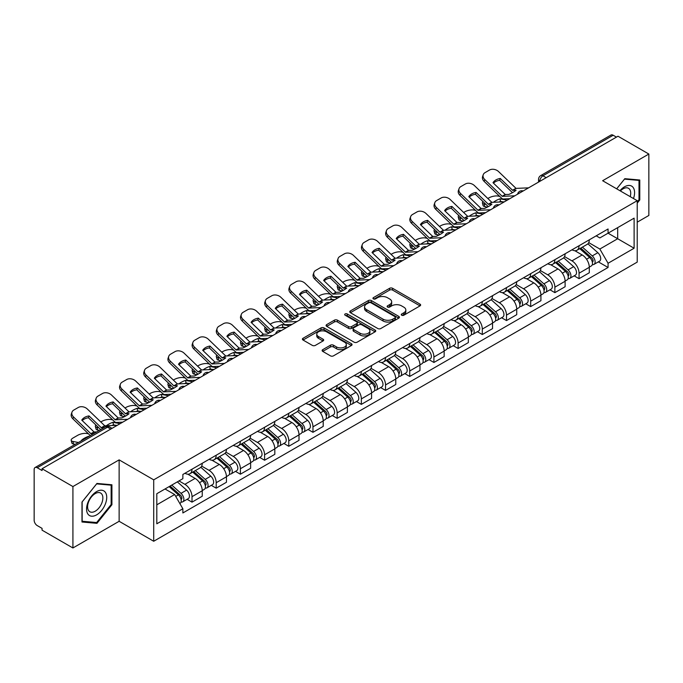 <?xml version="1.0" encoding="UTF-8"?>
<svg xmlns="http://www.w3.org/2000/svg" width="683" height="683" viewBox="0 0 683 683"><rect width="100%" height="100%" fill="white"/><g stroke="black" fill="none" stroke-linecap="round" stroke-linejoin="round"><path stroke-width="1.02" d="M401.715 315.222A1.503 0.871 0 0 0 403.841 315.222L420.011 305.89A2.151 1.246 0 0 0 420.643 305.011A2.151 1.246 0 0 0 420.011 304.131L392.614 288.311A2.151 1.246 0 0 0 389.575 288.311L373.396 297.651A1.503 0.871 0 0 0 372.961 298.266A1.503 0.871 0 0 0 373.396 298.881A1.503 0.871 0 0 0 375.53 298.881L377.622 297.668A6.89 3.978 0 0 1 387.363 297.668L389.651 298.983A6.89 3.978 0 0 1 391.666 301.801A6.89 3.978 0 0 1 389.651 304.609L387.551 305.822A1.503 0.871 0 0 0 387.116 306.436A1.503 0.871 0 0 0 387.551 307.051A1.503 0.871 0 0 0 389.686 307.051L391.777 305.839A6.89 3.978 0 0 1 401.519 305.839L403.807 307.162A6.89 3.978 0 0 1 405.822 309.971A6.89 3.978 0 0 1 403.807 312.788L401.715 313.992A1.503 0.871 0 0 0 401.271 314.607A1.503 0.871 0 0 0 401.715 315.222L401.715 313.992M322.752 349.653A2.151 1.246 0 0 0 322.12 350.524A2.151 1.246 0 0 0 322.752 351.404L330.435 355.843A2.151 1.246 0 0 0 333.483 355.843L351.446 345.478A2.151 1.246 0 0 0 352.069 344.599A2.151 1.246 0 0 0 351.446 343.72L324.041 327.9A2.151 1.246 0 0 0 321.001 327.9L303.039 338.273A2.151 1.246 0 0 0 302.407 339.152A2.151 1.246 0 0 0 303.039 340.023L312.327 345.385A2.151 1.246 0 0 0 315.367 345.385L323.059 340.954A2.151 1.246 0 0 0 323.682 340.074A2.151 1.246 0 0 0 323.059 339.195L318.449 336.531A5.754 3.321 0 0 1 316.767 334.183A5.754 3.321 0 0 1 320.318 331.11A5.754 3.321 0 0 1 326.594 331.836L344.633 342.243A5.754 3.321 0 0 1 346.315 344.599A5.754 3.321 0 0 1 342.764 347.664A5.754 3.321 0 0 1 336.488 346.947L333.483 345.214A2.151 1.246 0 0 0 330.435 345.214L322.752 349.653L322.752 351.404L330.435 346.998L330.435 345.214M153.709 479.842L119.132 459.872L72.919 486.552L42.056 468.743L617.987 136.224L648.85 154.042L602.637 180.722L637.222 200.691L153.709 479.842L153.709 541.26L637.222 262.11L637.222 200.691M377.776 328.514A2.151 1.246 0 0 0 380.824 328.514L398.778 318.141A2.151 1.246 0 0 0 399.41 317.262A2.151 1.246 0 0 0 398.778 316.391L371.381 300.571A2.151 1.246 0 0 0 368.342 300.571L350.379 310.936A2.151 1.246 0 0 0 349.747 311.815A2.151 1.246 0 0 0 350.379 312.694L377.776 328.514M345.726 315.546A1.503 0.871 0 0 1 347.254 315.759L375.087 331.827L357.149 342.183A2.151 1.246 0 0 1 354.11 342.183L326.705 326.363L326.705 324.604A2.151 1.246 0 0 0 326.081 325.484A2.151 1.246 0 0 0 326.705 326.363M326.705 324.604L334.397 320.165A2.151 1.246 0 0 1 337.436 320.165L348.552 326.585A2.151 1.246 0 0 0 351.591 326.585L356.697 323.64A2.151 1.246 0 0 0 357.329 322.76A2.151 1.246 0 0 0 356.697 321.881L345.128 315.204A1.503 0.871 0 0 1 344.684 314.59A1.503 0.871 0 0 1 345.615 313.779A1.503 0.871 0 0 1 347.254 313.967L375.112 330.051A2.151 1.246 0 0 1 375.744 330.931A2.151 1.246 0 0 1 375.112 331.81L375.112 330.051M72.919 486.552L72.919 547.971L42.056 530.162L42.056 528.369L37.249 525.594A4.388 2.536 -120 0 1 34.15 520.215L34.15 469.545A4.388 2.536 -120 0 1 35.055 467.539L105.302 426.977A4.388 2.536 60 0 1 107.496 427.199L37.249 467.753A4.388 2.536 -120 0 0 35.055 467.539M637.222 222.18L648.85 215.461L648.85 154.042M72.919 547.971L119.132 521.291L153.709 541.26M42.056 468.743L42.056 470.527L37.249 467.753M546.195 177.682L542.934 175.804A4.388 2.536 60 0 0 540.74 175.582L610.995 135.029A4.388 2.536 60 0 1 613.18 135.243L542.934 175.804A4.388 2.536 120 0 0 539.835 181.174L539.835 181.354M616.442 137.121L613.18 135.243M579.064 245.726A10.091 5.823 60 0 1 576.981 250.251L587.218 244.343A10.091 5.823 -120 0 0 589.301 239.81M564.542 256.586L571.936 260.855A10.091 5.823 60 0 1 579.064 273.209L589.301 267.301A10.091 5.823 -120 0 0 582.172 254.947L574.847 250.712M589.301 267.301L589.301 272.765L579.064 278.673L574.164 275.838M576.981 250.251A10.091 5.823 60 0 1 572.013 249.799M579.064 273.209L579.064 278.673M554.878 259.685A10.091 5.823 60 0 1 552.786 264.219L563.023 258.311A10.091 5.823 -120 0 0 565.114 253.777M549.969 289.805L554.878 292.64L565.114 286.723L565.114 281.268A10.091 5.823 -120 0 0 557.977 268.914L550.652 264.68M552.786 264.219A10.091 5.823 60 0 1 547.826 263.766M540.355 270.553L547.74 274.822A10.091 5.823 60 0 1 554.878 287.176L554.878 292.64M530.682 273.652A10.091 5.823 60 0 1 528.599 278.186L538.836 272.278A10.091 5.823 -120 0 0 540.919 267.745M525.782 303.773L530.682 306.599L540.919 300.691L540.919 295.235A10.091 5.823 -120 0 0 533.79 282.882L526.465 278.647M528.599 278.186A10.091 5.823 60 0 1 523.63 277.725M516.16 284.521L523.554 288.789A10.091 5.823 60 0 1 530.682 301.143L530.682 306.599M506.496 287.62A10.091 5.823 60 0 1 504.404 292.153L514.64 286.245A10.091 5.823 -120 0 0 516.732 281.712M501.587 317.74L506.496 320.566L516.732 314.658L516.732 309.203A10.091 5.823 -120 0 0 509.595 296.84L502.27 292.614M504.404 292.153A10.091 5.823 60 0 1 499.444 291.692M491.973 298.488L499.358 302.757A10.091 5.823 60 0 1 506.496 315.111L506.496 320.566M482.3 301.587A10.091 5.823 60 0 1 480.217 306.121L490.445 300.213A10.091 5.823 -120 0 0 492.537 295.679M477.4 331.699L482.3 334.533L492.537 328.625L492.537 323.17A10.091 5.823 -120 0 0 485.408 310.808L478.083 306.582M480.217 306.121A10.091 5.823 60 0 1 475.248 305.66M467.778 312.455L475.172 316.716A10.091 5.823 60 0 1 482.3 329.078L482.3 334.533M458.114 315.555A10.091 5.823 60 0 1 456.022 320.088L466.258 314.171A10.091 5.823 -120 0 0 468.35 309.647M453.205 345.666L458.114 348.501L468.35 342.593L468.35 337.129A10.091 5.823 -120 0 0 461.213 324.775L453.888 320.549M456.022 320.088A10.091 5.823 60 0 1 451.062 319.627M443.591 326.414L450.976 330.683A10.091 5.823 60 0 1 458.114 343.045L458.114 348.501M433.918 329.522A10.091 5.823 60 0 1 431.835 334.047L442.063 328.139A10.091 5.823 -120 0 0 444.155 323.614M429.018 359.634L433.918 362.468L444.155 356.56L444.155 351.096A10.091 5.823 -120 0 0 437.026 338.742L429.701 334.516M431.835 334.047A10.091 5.823 60 0 1 426.866 333.594M419.396 340.382L426.79 344.65A10.091 5.823 60 0 1 433.918 357.004L433.918 362.468M409.732 343.489A10.091 5.823 60 0 1 407.64 348.014L417.876 342.106A10.091 5.823 -120 0 0 419.968 337.581M404.823 373.601L409.732 376.435L419.968 370.528L419.968 365.064A10.091 5.823 -120 0 0 412.831 352.71L405.506 348.484M407.64 348.014A10.091 5.823 60 0 1 402.68 347.562M395.209 354.349L402.594 358.618A10.091 5.823 60 0 1 409.732 370.971L409.732 376.435M385.536 357.457A10.091 5.823 60 0 1 383.453 361.981L393.681 356.074A10.091 5.823 -120 0 0 395.773 351.549M380.636 387.568L385.536 390.403L395.773 384.495L395.773 379.031A10.091 5.823 -120 0 0 388.644 366.677L381.319 362.451M383.453 361.981A10.091 5.823 60 0 1 378.484 361.529M371.014 368.316L378.408 372.585A10.091 5.823 60 0 1 385.536 384.939L385.536 390.403M361.35 371.424A10.091 5.823 60 0 1 359.258 375.949L369.494 370.041A10.091 5.823 -120 0 0 371.586 365.516M356.441 401.536L361.35 404.37L371.586 398.462L371.586 392.998A10.091 5.823 -120 0 0 364.449 380.644L357.124 376.41M359.258 375.949A10.091 5.823 60 0 1 354.298 375.496M346.827 382.284L354.212 386.552A10.091 5.823 60 0 1 361.35 398.906L361.35 404.37M337.154 385.391A10.091 5.823 60 0 1 335.071 389.916L345.299 384.008A10.091 5.823 -120 0 0 347.391 379.483M332.254 415.503L337.154 418.337L347.391 412.43L347.391 406.966A10.091 5.823 -120 0 0 340.262 394.612L332.937 390.377M335.071 389.916A10.091 5.823 60 0 1 330.102 389.464M322.632 396.251L330.026 400.52A10.091 5.823 60 0 1 337.154 412.874L337.154 418.337M312.968 399.359A10.091 5.823 60 0 1 310.876 403.884L321.112 397.976A10.091 5.823 -120 0 0 323.204 393.442M308.059 429.47L312.968 432.305L323.204 426.397L323.204 420.933A10.091 5.823 -120 0 0 316.067 408.579L308.742 404.345M310.876 403.884A10.091 5.823 60 0 1 305.916 403.431M298.445 410.218L305.83 414.487A10.091 5.823 60 0 1 312.968 426.841L312.968 432.305M288.772 413.317A10.091 5.823 60 0 1 286.689 417.851L296.917 411.943A10.091 5.823 -120 0 0 299.009 407.409M283.872 443.438L288.772 446.272L299.009 440.356L299.009 434.9A10.091 5.823 -120 0 0 291.88 422.546L284.555 418.312M286.689 417.851A10.091 5.823 60 0 1 281.72 417.398M274.25 424.186L281.644 428.454A10.091 5.823 60 0 1 288.772 440.808L288.772 446.272M264.586 427.285A10.091 5.823 60 0 1 262.494 431.818L272.73 425.91A10.091 5.823 -120 0 0 274.822 421.377M259.677 457.405L264.586 460.231L274.822 454.323L274.822 448.868A10.091 5.823 -120 0 0 267.685 436.514L260.36 432.279M262.494 431.818A10.091 5.823 60 0 1 257.534 431.357M250.063 438.153L257.448 442.422A10.091 5.823 60 0 1 264.586 454.776L264.586 460.231M240.39 441.252A10.091 5.823 60 0 1 238.307 445.786L248.535 439.878A10.091 5.823 -120 0 0 250.627 435.344M235.49 471.372L240.39 474.198L250.627 468.29L250.627 462.835A10.091 5.823 -120 0 0 243.498 450.473L236.173 446.247M238.307 445.786A10.091 5.823 60 0 1 233.338 445.325M225.868 452.12L233.262 456.389A10.091 5.823 60 0 1 240.39 468.743L240.39 474.198M216.204 455.22A10.091 5.823 60 0 1 214.112 459.753L224.348 453.836A10.091 5.823 -120 0 0 226.44 449.312M211.295 485.331L216.204 488.166L226.44 482.258L226.44 476.794A10.091 5.823 -120 0 0 219.303 464.44L211.978 460.214M214.112 459.753A10.091 5.823 60 0 1 209.152 459.292M201.681 466.088L209.066 470.348A10.091 5.823 60 0 1 216.204 482.71L216.204 488.166M192.008 469.187A10.091 5.823 60 0 1 189.925 473.72L200.153 467.804A10.091 5.823 -120 0 0 202.245 463.279M187.108 499.299L192.008 502.133L202.245 496.225L202.245 490.761A10.091 5.823 -120 0 0 195.116 478.407L187.791 474.181M189.925 473.72A10.091 5.823 60 0 1 184.956 473.259M178.989 480.917L184.88 484.315A10.091 5.823 60 0 1 192.008 496.678L192.008 502.133M596.199 235.831L599.845 237.932L634.114 218.15L617.68 227.635L617.68 238.743L599.845 249.039L588.737 242.619M156.808 504.822L174.643 494.526L182.865 508.758L156.808 523.801L156.808 493.715L182.865 478.681L182.865 474.472L608.066 228.984L608.066 233.185L634.114 248.228L608.066 263.271L599.845 249.039M634.114 218.15L634.114 248.228M182.865 508.758L182.865 512.967L608.066 267.48L608.066 263.271M637.222 203.15L639.775 199.965L639.775 180.013L624.817 178.681L616.664 188.824M119.132 459.872L119.132 521.291M81.986 522L96.952 523.34L111.918 504.728L111.918 484.776L96.952 483.436L81.986 502.048L81.986 522M174.643 494.526L165.03 488.977M598.351 261.871L608.066 267.48M639.006 199.521L639.775 199.965M95.372 522.427L96.952 523.34M111.141 504.276L111.918 504.728M402.313 315.435L403.807 314.573A6.89 3.978 0 0 0 405.822 311.764L405.822 309.971M391.666 301.801L391.666 303.594A6.89 3.978 0 0 1 389.651 306.402L388.157 307.265M420.011 304.131L420.011 305.89L392.614 290.104A2.151 1.246 0 0 0 389.575 290.104L374.002 299.094M398.752 318.158L371.381 302.364A2.151 1.246 0 0 0 368.342 302.364L350.405 312.712M394.979 317.885A1.503 0.871 0 0 0 395.414 317.262A1.503 0.871 0 0 0 394.979 316.647L370.929 302.765A1.503 0.871 0 0 0 368.794 302.765L366.592 304.037A6.89 3.978 0 0 0 364.568 306.855A6.89 3.978 0 0 0 366.592 309.664L383.026 319.157A6.89 3.978 0 0 0 392.768 319.157L394.979 317.885L394.979 319.67A1.503 0.871 0 0 0 395.414 319.055L395.414 317.262M364.568 306.855L364.568 308.639A6.89 3.978 0 0 0 366.592 311.457L366.592 309.664M394.979 319.67L392.768 320.95A6.89 3.978 0 0 1 383.026 320.95L366.592 311.457M326.739 326.38L334.397 321.958L334.397 320.165M357.329 322.76L357.329 324.553A2.151 1.246 0 0 1 356.697 325.424L351.591 328.369A2.151 1.246 0 0 1 348.552 328.369L337.436 321.958A2.151 1.246 0 0 0 334.397 321.958M360.078 333.236A5.754 3.321 0 0 0 366.353 333.961A5.754 3.321 0 0 0 369.913 330.888A5.754 3.321 0 0 0 368.222 328.54L361.87 324.869A2.151 1.246 0 0 0 358.823 324.869L353.726 327.814A2.151 1.246 0 0 0 353.094 328.694A2.151 1.246 0 0 0 353.726 329.573L360.078 333.236L360.078 335.029A5.754 3.321 0 0 0 366.353 335.746A5.754 3.321 0 0 0 369.913 332.681L369.913 330.888M353.094 328.694L353.094 330.478A2.151 1.246 0 0 0 353.726 331.357L353.726 329.573M360.078 335.029L353.726 331.357M346.315 344.599L346.315 346.383A5.754 3.321 0 0 1 342.764 349.457A5.754 3.321 0 0 1 336.488 348.74L333.483 346.998A2.151 1.246 0 0 0 330.435 346.998M316.767 334.183L316.767 335.976A5.754 3.321 0 0 0 318.449 338.324L318.449 336.531M323.025 340.962L318.449 338.324M351.412 345.496L324.041 329.693A2.151 1.246 0 0 0 321.001 329.693L303.064 340.04M503.081 201.878L500.588 201.4L499.947 198.821L507.179 200.204M487.841 198.505L488.891 197.899A6.582 2.399 -13.9 0 1 497.958 196.055L499.708 196.397M482.992 201.553A6.582 2.399 -13.9 0 0 482.42 202.928A6.582 2.399 -13.9 0 0 484.162 204.029L484.793 206.599A6.582 2.399 166.1 0 1 483.06 205.498L482.42 202.928M485.912 204.362L484.162 204.029M499.947 198.821A13.6 4.952 -13.9 0 0 493.408 202.322M487.389 207.094L484.793 206.599M500.588 201.4A13.6 4.952 -13.9 0 0 498.889 202.066M579.765 248.638L589.625 257.44A5.481 3.167 60 0 1 591.35 265.918L589.301 267.096M580.029 248.877L584.665 251.549M580.763 248.066L591.734 257.858A2.63 1.52 60 0 1 592.554 261.922A2.63 1.52 60 0 1 592.315 262.016M582.403 247.118L592.263 255.912A5.481 3.167 60 0 1 593.979 264.389A5.481 3.167 60 0 1 592.323 264.569M587.901 243.822L597.847 252.693A5.481 3.167 60 0 1 599.563 261.171L593.979 264.389M500.28 178.476A13.6 9.938 -160.8 0 0 492.989 182.685L505.232 194.484L508.809 194.442A13.6 3.176 -20.2 0 0 513.078 192.316A13.6 3.176 -20.2 0 0 516.092 190.241L512.617 190.352L500.28 178.476L499.64 180.312L511.883 192.111A3.287 1.895 -120 0 0 512.532 192.623M514.777 195.816L502.227 196.345L484.793 179.569L484.162 181.405A6.582 4.807 -160.8 0 1 482.599 176.564L483.231 174.72A6.582 4.807 19.2 0 0 484.793 179.569M509.8 198.693L503.337 198.992A3.287 1.895 60 0 1 502.227 198.676A3.287 1.895 60 0 1 501.493 198.113L484.162 181.405M528.582 187.851L516.032 188.38L498.599 171.604A6.582 4.807 19.2 0 0 489.532 170.033L485.041 172.637A6.582 4.807 19.2 0 0 483.231 174.72M493.476 183.155A13.6 9.938 -160.8 0 1 499.64 180.312M478.894 215.845L476.401 215.367L475.761 212.789L482.992 214.172M463.646 212.473L464.705 211.867A6.582 2.399 -13.9 0 1 473.771 210.023L475.522 210.355M458.797 215.512A6.582 2.399 -13.9 0 0 458.233 216.895A6.582 2.399 -13.9 0 0 459.966 217.997L460.607 220.566A6.582 2.399 166.1 0 1 458.874 219.465L458.233 216.895M461.717 218.329L459.966 217.997M475.761 212.789A13.6 4.952 -13.9 0 0 469.221 216.289M463.194 221.061L460.607 220.566M476.401 215.367A13.6 4.952 -13.9 0 0 474.702 216.033M555.578 262.605L565.43 271.407A5.481 3.167 60 0 1 567.155 279.885L565.106 281.063M555.834 262.844L560.478 265.516M556.568 262.033L567.539 271.817A2.63 1.52 60 0 1 568.367 275.889A2.63 1.52 60 0 1 568.128 275.983M558.216 261.085L568.068 269.879A5.481 3.167 60 0 1 569.793 278.357A5.481 3.167 60 0 1 568.136 278.536M563.706 257.79L573.652 266.66A5.481 3.167 60 0 1 575.376 275.138L569.793 278.357M454.699 229.812L452.206 229.334L451.565 226.756L458.797 228.139M439.459 226.44L440.509 225.834A6.582 2.399 -13.9 0 1 449.576 223.99L451.326 224.323M434.61 229.479A6.582 2.399 -13.9 0 0 434.038 230.854A6.582 2.399 -13.9 0 0 435.78 231.955L436.411 234.534A6.582 2.399 166.1 0 1 434.678 233.432L434.038 230.854M437.53 232.297L435.78 231.955M451.565 226.756A13.6 4.952 -13.9 0 0 445.026 230.256M439.007 235.029L436.411 234.534M452.206 229.334A13.6 4.952 -13.9 0 0 450.507 230M531.383 276.572L541.243 285.366A5.481 3.167 60 0 1 542.968 293.852L540.919 295.03M531.647 276.803L536.283 279.484M532.381 276L543.352 285.784A2.63 1.52 60 0 1 544.172 289.857A2.63 1.52 60 0 1 543.933 289.951M534.021 275.053L543.881 283.846A5.481 3.167 60 0 1 545.597 292.324A5.481 3.167 60 0 1 543.941 292.503M539.519 271.749L549.465 280.628A5.481 3.167 60 0 1 551.181 289.105L545.597 292.324M430.512 243.771L428.019 243.302L427.379 240.723L434.61 242.106M415.264 240.407L416.323 239.801A6.582 2.399 -13.9 0 1 425.389 237.957L427.14 238.29M410.415 243.447A6.582 2.399 -13.9 0 0 409.851 244.821A6.582 2.399 -13.9 0 0 411.584 245.923L412.225 248.501A6.582 2.399 166.1 0 1 410.492 247.4L409.851 244.821M413.335 246.264L411.584 245.923M427.379 240.723A13.6 4.952 -13.9 0 0 420.839 244.224M414.812 248.996L412.225 248.501M428.019 243.302A13.6 4.952 -13.9 0 0 426.32 243.968M507.196 290.54L517.048 299.333A5.481 3.167 60 0 1 518.773 307.811L516.724 308.998M507.452 290.77L512.096 293.451M508.186 289.968L519.157 299.752A2.63 1.52 60 0 1 519.985 303.824A2.63 1.52 60 0 1 519.746 303.918M509.834 289.02L519.686 297.814A5.481 3.167 60 0 1 521.411 306.291A5.481 3.167 60 0 1 519.754 306.471M515.324 285.716L525.27 294.595A5.481 3.167 60 0 1 526.994 303.073L521.411 306.291M633.491 198.54A14.258 8.23 120 0 0 633.235 187.594A14.258 8.23 120 0 0 619.933 190.711M630.221 196.653A10.791 6.232 120 0 0 629.7 189.413A10.791 6.232 120 0 0 628.488 188.286A10.791 6.232 120 0 0 620.377 190.967M616.689 188.841L624.501 179.117L639.006 180.414L639.006 199.743L637.222 201.963M638.042 179.86L639.006 180.414M105.37 492.349A14.258 8.23 120 0 0 91.607 496.037A14.258 8.23 120 0 0 87.911 514.068A14.258 8.23 120 0 0 101.682 510.38A14.258 8.23 120 0 0 105.37 492.349M101.835 494.168A10.791 6.232 120 0 0 100.623 493.049A10.791 6.232 120 0 0 90.583 498.086A10.791 6.232 120 0 0 88.619 510.611A10.791 6.232 120 0 0 89.832 511.738A10.791 6.232 120 0 0 99.872 506.701A10.791 6.232 120 0 0 101.835 494.168M96.645 522.538L82.148 521.249L82.148 501.911L96.645 483.88L111.141 485.169L111.141 504.506L96.645 522.538M110.185 484.614L111.141 485.169M476.085 192.444A13.6 9.938 -160.8 0 0 468.803 196.653L481.045 208.452L484.614 208.409A13.6 3.176 -20.2 0 0 488.891 206.275A13.6 3.176 -20.2 0 0 491.905 204.2L488.43 204.319L476.085 192.444L475.445 194.279L487.688 206.078A3.287 1.895 -120 0 0 488.336 206.59M490.59 209.783L478.04 210.313L460.607 193.537L459.966 195.372A6.582 4.807 -160.8 0 1 458.404 190.531L459.044 188.687A6.582 4.807 19.2 0 0 460.607 193.537M485.604 212.661L479.142 212.959A3.287 1.895 60 0 1 478.04 212.644A3.287 1.895 60 0 1 477.306 212.08L459.966 195.372M504.387 201.818L491.837 202.347L474.403 185.571A6.582 4.807 19.2 0 0 465.345 184L460.846 186.596A6.582 4.807 19.2 0 0 459.044 188.687M469.281 197.114A13.6 9.938 -160.8 0 1 475.445 194.279M451.898 206.411A13.6 9.938 -160.8 0 0 444.607 210.62L456.953 222.487L460.427 222.376A13.6 3.176 -20.2 0 0 464.696 220.242A13.6 3.176 -20.2 0 0 467.71 218.167L464.141 218.21L451.898 206.411L451.258 208.247L463.501 220.046A3.287 1.895 -120 0 0 464.15 220.558M466.395 223.751L453.845 224.28L436.411 207.504L435.78 209.339A6.582 4.807 -160.8 0 1 434.217 204.499L434.849 202.655A6.582 4.807 19.2 0 0 436.411 207.504M461.418 226.628L454.955 226.927A3.287 1.895 60 0 1 453.845 226.611A3.287 1.895 60 0 1 453.111 226.047L435.78 209.339M480.2 215.785L467.65 216.315L450.217 199.538A6.582 4.807 19.2 0 0 441.15 197.968L436.659 200.563A6.582 4.807 19.2 0 0 434.849 202.655M445.094 211.081A13.6 9.938 -160.8 0 1 451.258 208.247M427.703 220.378A13.6 9.938 -160.8 0 0 420.421 224.587L432.757 236.455L436.232 236.344A13.6 3.176 -20.2 0 0 440.509 234.209A13.6 3.176 -20.2 0 0 443.523 232.135L439.946 232.177L427.703 220.378L427.063 222.214L439.306 234.013A3.287 1.895 -120 0 0 439.954 234.525M442.208 237.718L429.658 238.247L412.225 221.471L411.584 223.307A6.582 4.807 -160.8 0 1 410.022 218.458L410.662 216.622A6.582 4.807 19.2 0 0 412.225 221.471M437.222 240.595L430.76 240.894A3.287 1.895 60 0 1 429.658 240.578A3.287 1.895 60 0 1 428.924 240.006L411.584 223.307M456.005 229.753L443.455 230.282L426.021 213.497A6.582 4.807 19.2 0 0 416.963 211.935L412.464 214.53A6.582 4.807 19.2 0 0 410.662 216.622M420.899 225.049A13.6 9.938 -160.8 0 1 427.063 222.214M406.317 257.739L403.824 257.269L403.183 254.691L410.415 256.074M391.077 254.375L392.127 253.769A6.582 2.399 -13.9 0 1 401.194 251.925L402.944 252.258M386.228 257.414A6.582 2.399 -13.9 0 0 385.656 258.789A6.582 2.399 -13.9 0 0 387.398 259.89L388.029 262.468A6.582 2.399 166.1 0 1 386.296 261.367L385.656 258.789M389.148 260.232L387.398 259.89M403.183 254.691A13.6 4.952 -13.9 0 0 396.644 258.191M390.625 262.964L388.029 262.468M403.824 257.269A13.6 4.952 -13.9 0 0 402.125 257.935M483.001 304.507L492.861 313.301A5.481 3.167 60 0 1 494.586 321.778L492.537 322.965M483.265 304.738L487.901 307.418M483.999 303.935L494.97 313.719A2.63 1.52 60 0 1 495.79 317.791A2.63 1.52 60 0 1 495.551 317.885M485.639 302.987L495.499 311.781A5.481 3.167 60 0 1 497.215 320.259A5.481 3.167 60 0 1 495.559 320.438M491.137 299.683L501.083 308.562A5.481 3.167 60 0 1 502.799 317.04L497.215 320.259M382.13 271.706L379.637 271.228L378.997 268.658L386.228 270.041M366.882 268.342L367.941 267.736A6.582 2.399 -13.9 0 1 377.007 265.892L378.758 266.225M362.033 271.382A6.582 2.399 -13.9 0 0 361.469 272.756A6.582 2.399 -13.9 0 0 363.202 273.857L363.843 276.436A6.582 2.399 166.1 0 1 362.11 275.334L361.469 272.756M364.953 274.19L363.202 273.857M378.997 268.658A13.6 4.952 -13.9 0 0 372.457 272.158M366.43 276.931L363.843 276.436M379.637 271.228A13.6 4.952 -13.9 0 0 377.938 271.902M458.814 318.474L468.666 327.268A5.481 3.167 60 0 1 470.391 335.746L468.342 336.932M459.07 318.705L463.714 321.386M459.804 317.902L470.775 327.686A2.63 1.52 60 0 1 471.603 331.759A2.63 1.52 60 0 1 471.364 331.853M461.452 316.955L471.304 325.748A5.481 3.167 60 0 1 473.029 334.226A5.481 3.167 60 0 1 471.372 334.405M466.941 313.651L476.888 322.521A5.481 3.167 60 0 1 478.612 330.999L473.029 334.226M403.516 234.346A13.6 9.938 -160.8 0 0 396.225 238.555L408.571 250.422L412.045 250.311A13.6 3.176 -20.2 0 0 416.314 248.177A13.6 3.176 -20.2 0 0 419.328 246.102L415.853 246.213L403.516 234.346L402.876 236.181L415.119 247.98A3.287 1.895 -120 0 0 415.768 248.492M418.013 251.686L405.463 252.215L388.029 235.439L387.398 237.274A6.582 4.807 -160.8 0 1 385.835 232.425L386.467 230.589A6.582 4.807 19.2 0 0 388.029 235.439M413.036 254.563L406.573 254.853A3.287 1.895 60 0 1 405.463 254.546A3.287 1.895 60 0 1 404.729 253.974L387.398 237.274M431.818 243.711L419.268 244.249L401.835 227.465A6.582 4.807 19.2 0 0 392.768 225.902L388.277 228.498A6.582 4.807 19.2 0 0 386.467 230.589M396.712 239.016A13.6 9.938 -160.8 0 1 402.876 236.181M379.321 248.313A13.6 9.938 -160.8 0 0 372.039 252.522L384.375 264.389L387.85 264.278A13.6 3.176 -20.2 0 0 392.127 262.144A13.6 3.176 -20.2 0 0 395.141 260.069L391.666 260.18L379.321 248.313L378.681 250.149L390.924 261.948A3.287 1.895 -120 0 0 391.572 262.46M393.826 265.653L381.276 266.182L363.843 249.406L363.202 251.242A6.582 4.807 -160.8 0 1 361.64 246.392L362.28 244.557A6.582 4.807 19.2 0 0 363.843 249.406M388.84 268.521L382.378 268.82A3.287 1.895 60 0 1 381.276 268.504A3.287 1.895 60 0 1 380.542 267.941L363.202 251.242M407.623 257.679L395.073 258.208L377.639 241.432A6.582 4.807 19.2 0 0 368.581 239.87L364.082 242.465A6.582 4.807 19.2 0 0 362.28 244.557M372.517 252.983A13.6 9.938 -160.8 0 1 378.681 250.149M357.935 285.673L355.442 285.195L354.801 282.625L362.033 284M342.695 282.31L343.745 281.703A6.582 2.399 -13.9 0 1 352.812 279.859L354.562 280.192M337.846 285.349A6.582 2.399 -13.9 0 0 337.274 286.723A6.582 2.399 -13.9 0 0 339.016 287.825L339.647 290.403A6.582 2.399 166.1 0 1 337.914 289.302L337.274 286.723M340.766 288.158L339.016 287.825M354.801 282.625A13.6 4.952 -13.9 0 0 348.262 286.117M342.243 290.898L339.647 290.403M355.442 285.195A13.6 4.952 -13.9 0 0 353.743 285.87M434.619 332.442L444.479 341.235A5.481 3.167 60 0 1 446.204 349.713L444.155 350.891M434.883 332.672L439.519 335.353M435.617 331.87L446.588 341.654A2.63 1.52 60 0 1 447.408 345.726A2.63 1.52 60 0 1 447.169 345.82M437.257 330.922L447.117 339.716A5.481 3.167 60 0 1 448.833 348.193A5.481 3.167 60 0 1 447.177 348.364M442.755 327.618L452.701 336.488A5.481 3.167 60 0 1 454.417 344.966L448.833 348.193M333.748 299.641L331.255 299.163L330.615 296.584L337.846 297.967M318.5 296.277L319.559 295.662A6.582 2.399 -13.9 0 1 328.625 293.827L330.376 294.16M313.651 299.316A6.582 2.399 -13.9 0 0 313.087 300.691A6.582 2.399 -13.9 0 0 314.82 301.792L315.461 304.37A6.582 2.399 166.1 0 1 313.728 303.269L313.087 300.691M316.571 302.125L314.82 301.792M330.615 296.584A13.6 4.952 -13.9 0 0 324.075 300.085M318.047 304.866L315.461 304.37M331.255 299.163A13.6 4.952 -13.9 0 0 329.556 299.837M410.432 346.409L420.284 355.203A5.481 3.167 60 0 1 422.009 363.68L419.96 364.859M410.688 346.64L415.332 349.32M411.422 345.837L422.393 355.621A2.63 1.52 60 0 1 423.221 359.693A2.63 1.52 60 0 1 422.982 359.787M413.07 344.881L422.922 353.683A5.481 3.167 60 0 1 424.647 362.161A5.481 3.167 60 0 1 422.99 362.332M418.559 341.585L428.506 350.456A5.481 3.167 60 0 1 430.23 358.934L424.647 362.161M309.553 313.608L307.06 313.13L306.419 310.552L313.651 311.935M294.313 310.244L295.363 309.63A6.582 2.399 -13.9 0 1 304.43 307.794L306.18 308.127M289.464 313.284A6.582 2.399 -13.9 0 0 288.892 314.658A6.582 2.399 -13.9 0 0 290.625 315.759L291.265 318.338A6.582 2.399 166.1 0 1 289.532 317.236L288.892 314.658M292.384 316.092L290.625 315.759M306.419 310.552A13.6 4.952 -13.9 0 0 299.88 314.052M293.861 318.833L291.265 318.338M307.06 313.13A13.6 4.952 -13.9 0 0 305.361 313.804M386.236 360.376L396.097 369.17A5.481 3.167 60 0 1 397.822 377.648L395.773 378.826M386.501 360.607L391.137 363.288M387.235 359.796L398.206 369.588A2.63 1.52 60 0 1 399.026 373.652A2.63 1.52 60 0 1 398.787 373.755M388.875 358.848L398.735 367.65A5.481 3.167 60 0 1 400.451 376.128A5.481 3.167 60 0 1 398.795 376.299M394.373 355.553L404.319 364.423A5.481 3.167 60 0 1 406.035 372.901L400.451 376.128M285.366 327.575L282.873 327.097L282.233 324.519L289.464 325.902M270.118 324.212L271.177 323.597A6.582 2.399 -13.9 0 1 280.243 321.761L281.994 322.094M265.269 327.251A6.582 2.399 -13.9 0 0 264.705 328.625A6.582 2.399 -13.9 0 0 266.438 329.727L267.079 332.305A6.582 2.399 166.1 0 1 265.346 331.204L264.705 328.625M268.188 330.06L266.438 329.727M282.233 324.519A13.6 4.952 -13.9 0 0 275.693 328.019M269.665 332.8L267.079 332.305M282.873 327.097A13.6 4.952 -13.9 0 0 281.174 327.772M362.05 374.344L371.902 383.137A5.481 3.167 60 0 1 373.627 391.615L371.578 392.793M362.306 374.574L366.95 377.255M363.04 373.763L374.011 383.556A2.63 1.52 60 0 1 374.839 387.62A2.63 1.52 60 0 1 374.6 387.722M364.688 372.816L374.54 381.618A5.481 3.167 60 0 1 376.265 390.095A5.481 3.167 60 0 1 374.608 390.266M370.177 369.52L380.124 378.391A5.481 3.167 60 0 1 381.848 386.868L376.265 390.095M261.171 341.543L258.678 341.065L258.037 338.486L265.269 339.869M245.931 338.179L246.981 337.564A6.582 2.399 -13.9 0 1 256.048 335.72L257.798 336.062M241.082 341.218A6.582 2.399 -13.9 0 0 240.51 342.593A6.582 2.399 -13.9 0 0 242.243 343.694L242.883 346.272A6.582 2.399 166.1 0 1 241.15 345.171L240.51 342.593M244.002 344.027L242.243 343.694M258.037 338.486A13.6 4.952 -13.9 0 0 251.498 341.987M245.479 346.768L242.883 346.272M258.678 341.065A13.6 4.952 -13.9 0 0 256.979 341.739M337.854 388.303L347.715 397.105A5.481 3.167 60 0 1 349.44 405.582L347.391 406.761M338.119 388.542L342.755 391.222M338.853 387.731L349.824 397.523A2.63 1.52 60 0 1 350.644 401.587A2.63 1.52 60 0 1 350.405 401.681M340.493 386.783L350.353 395.577A5.481 3.167 60 0 1 352.069 404.054A5.481 3.167 60 0 1 350.413 404.234M345.991 383.487L355.937 392.358A5.481 3.167 60 0 1 357.653 400.836L352.069 404.054M236.984 355.51L234.491 355.032L233.851 352.454L241.082 353.837M221.736 352.138L222.795 351.532A6.582 2.399 -13.9 0 1 231.861 349.687L233.612 350.029M216.887 355.177A6.582 2.399 -13.9 0 0 216.323 356.56A6.582 2.399 -13.9 0 0 218.056 357.661L218.697 360.231A6.582 2.399 166.1 0 1 216.963 359.13L216.323 356.56M219.806 357.994L218.056 357.661M233.851 352.454A13.6 4.952 -13.9 0 0 227.311 355.954M221.283 360.726L218.697 360.231M234.491 355.032A13.6 4.952 -13.9 0 0 232.792 355.698M313.668 402.27L323.52 411.072A5.481 3.167 60 0 1 325.245 419.55L323.196 420.728M313.924 402.509L318.568 405.181M314.658 401.698L325.629 411.49A2.63 1.52 60 0 1 326.457 415.554A2.63 1.52 60 0 1 326.218 415.648M316.306 400.75L326.158 409.544A5.481 3.167 60 0 1 327.883 418.022A5.481 3.167 60 0 1 326.226 418.201M321.795 397.455L331.742 406.325A5.481 3.167 60 0 1 333.466 414.803L327.883 418.022M212.789 369.477L210.296 368.999L209.655 366.421L216.887 367.804M197.549 366.105L198.599 365.499A6.582 2.399 -13.9 0 1 207.666 363.655L209.416 363.988M192.7 369.144A6.582 2.399 -13.9 0 0 192.128 370.528A6.582 2.399 -13.9 0 0 193.861 371.629L194.501 374.199A6.582 2.399 166.1 0 1 192.768 373.097L192.128 370.528M195.62 371.962L193.861 371.629M209.655 366.421A13.6 4.952 -13.9 0 0 203.116 369.921M197.097 374.694L194.501 374.199M210.296 368.999A13.6 4.952 -13.9 0 0 208.597 369.665M289.472 416.237L299.333 425.039A5.481 3.167 60 0 1 301.058 433.517L299.009 434.695M289.737 416.476L294.373 419.149M290.471 415.665L301.442 425.449A2.63 1.52 60 0 1 302.262 429.522A2.63 1.52 60 0 1 302.023 429.616M292.111 414.718L301.971 423.511A5.481 3.167 60 0 1 303.687 431.989A5.481 3.167 60 0 1 302.031 432.168M297.609 411.414L307.555 420.293A5.481 3.167 60 0 1 309.271 428.77L303.687 431.989M188.602 383.445L186.109 382.967L185.469 380.388L192.7 381.771M173.354 380.072L174.413 379.466A6.582 2.399 -13.9 0 1 183.479 377.622L185.23 377.955M168.505 383.112A6.582 2.399 -13.9 0 0 167.941 384.486A6.582 2.399 -13.9 0 0 169.674 385.588L170.315 388.166A6.582 2.399 166.1 0 1 168.581 387.065L167.941 384.486M171.424 385.929L169.674 385.588M185.469 380.388A13.6 4.952 -13.9 0 0 178.929 383.889M172.901 388.661L170.315 388.166M186.109 382.967A13.6 4.952 -13.9 0 0 184.41 383.633M265.286 430.205L275.138 438.998A5.481 3.167 60 0 1 276.863 447.476L274.814 448.663M265.542 430.435L270.186 433.116M266.276 429.633L277.247 439.417A2.63 1.52 60 0 1 278.075 443.489A2.63 1.52 60 0 1 277.836 443.583M267.924 428.685L277.776 437.479A5.481 3.167 60 0 1 279.501 445.956A5.481 3.167 60 0 1 277.844 446.136M273.413 425.381L283.36 434.26A5.481 3.167 60 0 1 285.084 442.738L279.501 445.956M355.134 262.281A13.6 9.938 -160.8 0 0 347.843 266.481L360.189 278.357L363.663 278.246A13.6 3.176 -20.2 0 0 367.932 276.111A13.6 3.176 -20.2 0 0 370.946 274.037L367.471 274.148L355.134 262.281L354.494 264.116L366.737 275.915A3.287 1.895 -120 0 0 367.386 276.419M369.631 279.62L357.081 280.15L339.647 263.365L339.016 265.209A6.582 4.807 -160.8 0 1 337.453 260.36L338.085 258.524A6.582 4.807 19.2 0 0 339.647 263.365M364.654 282.489L358.191 282.788A3.287 1.895 60 0 1 357.081 282.472A3.287 1.895 60 0 1 356.347 281.908L339.016 265.209M383.436 271.646L370.886 272.175L353.452 255.399A6.582 4.807 19.2 0 0 344.386 253.837L339.895 256.432A6.582 4.807 19.2 0 0 338.085 258.524M348.33 266.951A13.6 9.938 -160.8 0 1 354.494 264.116M330.939 276.239A13.6 9.938 -160.8 0 0 323.657 280.448L335.993 292.324L339.468 292.213A13.6 3.176 -20.2 0 0 343.745 290.079A13.6 3.176 -20.2 0 0 346.759 288.004L343.284 288.115L330.939 276.239L330.299 278.083L342.542 289.882A3.287 1.895 -120 0 0 343.19 290.386M345.444 293.579L332.894 294.117L315.461 277.332L314.82 279.176A6.582 4.807 -160.8 0 1 313.258 274.327L313.898 272.491A6.582 4.807 19.2 0 0 315.461 277.332M340.458 296.456L333.996 296.755A3.287 1.895 60 0 1 332.894 296.439A3.287 1.895 60 0 1 332.16 295.876L314.82 279.176M359.241 285.614L346.691 286.143L329.257 269.367A6.582 4.807 19.2 0 0 320.199 267.804L315.7 270.4A6.582 4.807 19.2 0 0 313.898 272.491M324.135 280.918A13.6 9.938 -160.8 0 1 330.299 278.083M306.752 290.207A13.6 9.938 -160.8 0 0 299.461 294.416L311.807 306.291L315.281 306.18A13.6 3.176 -20.2 0 0 319.55 304.046A13.6 3.176 -20.2 0 0 322.564 301.971L319.089 302.082L306.752 290.207L306.112 292.051L318.355 303.841A3.287 1.895 -120 0 0 319.004 304.353M321.249 307.546L308.699 308.076L291.265 291.299L290.625 293.144A6.582 4.807 -160.8 0 1 289.071 288.294L289.703 286.459A6.582 4.807 19.2 0 0 291.265 291.299M316.272 310.424L309.809 310.722A3.287 1.895 60 0 1 308.699 310.406A3.287 1.895 60 0 1 307.965 309.843L290.625 293.144M335.054 299.581L322.504 300.11L305.07 283.334A6.582 4.807 19.2 0 0 296.004 281.772L291.513 284.367A6.582 4.807 19.2 0 0 289.703 286.459M299.948 294.885A13.6 9.938 -160.8 0 1 306.112 292.051M282.557 304.174A13.6 9.938 -160.8 0 0 275.275 308.383L287.611 320.259L291.086 320.148A13.6 3.176 -20.2 0 0 295.363 318.013A13.6 3.176 -20.2 0 0 298.377 315.939L294.902 316.05L282.557 304.174L281.917 306.018L294.16 317.808A3.287 1.895 -120 0 0 294.808 318.321M297.062 321.514L284.512 322.043L267.079 305.267L266.438 307.111A6.582 4.807 -160.8 0 1 264.876 302.262L265.516 300.426A6.582 4.807 19.2 0 0 267.079 305.267M292.076 324.391L285.614 324.69A3.287 1.895 60 0 1 284.512 324.374A3.287 1.895 60 0 1 283.778 323.81L266.438 307.111M310.859 313.548L298.309 314.078L280.875 297.301A6.582 4.807 19.2 0 0 271.817 295.739L267.318 298.334A6.582 4.807 19.2 0 0 265.516 300.426M275.753 308.853A13.6 9.938 -160.8 0 1 281.917 306.018M258.37 318.141A13.6 9.938 -160.8 0 0 251.079 322.35L263.425 334.226L266.899 334.115A13.6 3.176 -20.2 0 0 271.168 331.981A13.6 3.176 -20.2 0 0 274.182 329.906L270.707 330.017L258.37 318.141L257.73 319.986L269.973 331.776A3.287 1.895 -120 0 0 270.622 332.288M272.867 335.481L260.317 336.01L242.883 319.234L242.243 321.07A6.582 4.807 -160.8 0 1 240.689 316.229L241.321 314.385A6.582 4.807 19.2 0 0 242.883 319.234M267.89 338.358L261.427 338.657A3.287 1.895 60 0 1 260.317 338.341A3.287 1.895 60 0 1 259.583 337.778L242.243 321.07M286.672 327.516L274.122 328.045L256.688 311.269A6.582 4.807 19.2 0 0 247.622 309.706L243.131 312.302A6.582 4.807 19.2 0 0 241.321 314.385M251.566 322.82A13.6 9.938 -160.8 0 1 257.73 319.986M234.175 332.109A13.6 9.938 -160.8 0 0 226.893 336.318L239.135 348.117L242.704 348.074A13.6 3.176 -20.2 0 0 246.981 345.948A13.6 3.176 -20.2 0 0 249.995 343.873L246.52 343.984L234.175 332.109L233.535 333.944L245.778 345.743A3.287 1.895 -120 0 0 246.426 346.255M248.68 349.448L236.13 349.978L218.697 333.202L218.056 335.037A6.582 4.807 -160.8 0 1 216.494 330.196L217.134 328.352A6.582 4.807 19.2 0 0 218.697 333.202M243.694 352.326L237.232 352.624A3.287 1.895 60 0 1 236.13 352.308A3.287 1.895 60 0 1 235.396 351.745L218.056 335.037M262.477 341.483L249.927 342.012L232.493 325.236A6.582 4.807 19.2 0 0 223.435 323.665L218.936 326.269A6.582 4.807 19.2 0 0 217.134 328.352M227.371 336.787A13.6 9.938 -160.8 0 1 233.535 333.944M209.988 346.076A13.6 9.938 -160.8 0 0 202.697 350.285L214.94 362.084L218.509 362.041A13.6 3.176 -20.2 0 0 222.786 359.907A13.6 3.176 -20.2 0 0 225.8 357.832L222.325 357.952L209.988 346.076L209.348 347.912L221.591 359.71A3.287 1.895 -120 0 0 222.24 360.223M224.485 363.416L211.935 363.945L194.501 347.169L193.861 349.004A6.582 4.807 -160.8 0 1 192.307 344.164L192.939 342.32A6.582 4.807 19.2 0 0 194.501 347.169M219.508 366.293L213.045 366.592A3.287 1.895 60 0 1 211.935 366.276A3.287 1.895 60 0 1 211.201 365.712L193.861 349.004M238.29 355.45L225.74 355.98L208.306 339.203A6.582 4.807 19.2 0 0 199.24 337.633L194.749 340.228A6.582 4.807 19.2 0 0 192.939 342.32M203.184 350.746A13.6 9.938 -160.8 0 1 209.348 347.912M185.793 360.043A13.6 9.938 -160.8 0 0 178.511 364.252L190.847 376.12L194.322 376.009A13.6 3.176 -20.2 0 0 198.599 373.874A13.6 3.176 -20.2 0 0 201.613 371.8L198.036 371.842L185.793 360.043L185.153 361.879L197.396 373.678A3.287 1.895 -120 0 0 198.044 374.19M200.298 377.383L187.748 377.912L170.315 361.136L169.674 362.972A6.582 4.807 -160.8 0 1 168.112 358.123L168.752 356.287A6.582 4.807 19.2 0 0 170.315 361.136M195.312 380.26L188.85 380.559A3.287 1.895 60 0 1 187.748 380.243A3.287 1.895 60 0 1 187.014 379.68L169.674 362.972M214.095 369.418L201.545 369.947L184.111 353.171A6.582 4.807 19.2 0 0 175.053 351.6L170.554 354.195A6.582 4.807 19.2 0 0 168.752 356.287M178.989 364.713A13.6 9.938 -160.8 0 1 185.153 361.879M164.407 397.404L161.914 396.934L161.273 394.356L168.505 395.739M149.167 394.04L150.217 393.434A6.582 2.399 -13.9 0 1 159.284 391.59L161.034 391.922M144.318 397.079A6.582 2.399 -13.9 0 0 143.746 398.454A6.582 2.399 -13.9 0 0 145.479 399.555L146.119 402.133A6.582 2.399 166.1 0 1 144.386 401.032L143.746 398.454M147.238 399.897L145.479 399.555M161.273 394.356A13.6 4.952 -13.9 0 0 154.734 397.856M148.715 402.629L146.119 402.133M161.914 396.934A13.6 4.952 -13.9 0 0 160.215 397.6M241.09 444.172L250.951 452.966A5.481 3.167 60 0 1 252.676 461.443L250.627 462.63M241.355 444.402L245.991 447.083M242.089 443.6L253.06 453.384A2.63 1.52 60 0 1 253.88 457.456A2.63 1.52 60 0 1 253.641 457.55M243.729 442.652L253.589 451.446A5.481 3.167 60 0 1 255.305 459.924A5.481 3.167 60 0 1 253.649 460.103M249.227 439.348L259.173 448.227A5.481 3.167 60 0 1 260.889 456.705L255.305 459.924M161.606 374.011A13.6 9.938 -160.8 0 0 154.315 378.22L166.661 390.087L170.127 389.976A13.6 3.176 -20.2 0 0 174.404 387.842A13.6 3.176 -20.2 0 0 177.418 385.767L173.849 385.81L161.606 374.011L160.966 375.846L173.209 387.645A3.287 1.895 -120 0 0 173.858 388.157M176.103 391.35L163.553 391.88L146.119 375.104L145.479 376.939A6.582 4.807 -160.8 0 1 143.925 372.09L144.557 370.254A6.582 4.807 19.2 0 0 146.119 375.104M171.126 394.228L164.663 394.526A3.287 1.895 60 0 1 163.553 394.211A3.287 1.895 60 0 1 162.819 393.639L145.479 376.939M189.908 383.376L177.358 383.914L159.924 367.13A6.582 4.807 19.2 0 0 150.858 365.567L146.367 368.163A6.582 4.807 19.2 0 0 144.557 370.254M154.802 378.681A13.6 9.938 -160.8 0 1 160.966 375.846M140.22 411.371L137.727 410.901L137.087 408.323L144.318 409.706M124.972 408.007L126.031 407.401A6.582 2.399 -13.9 0 1 135.097 405.557L136.848 405.89M120.123 411.046A6.582 2.399 -13.9 0 0 119.559 412.421A6.582 2.399 -13.9 0 0 121.292 413.522L121.933 416.101A6.582 2.399 166.1 0 1 120.199 414.999L119.559 412.421M123.042 413.855L121.292 413.522M137.087 408.323A13.6 4.952 -13.9 0 0 130.547 411.823M124.519 416.596L121.933 416.101M137.727 410.901A13.6 4.952 -13.9 0 0 136.028 411.567M216.904 458.139L226.756 466.933A5.481 3.167 60 0 1 228.481 475.411L226.432 476.597M217.16 458.37L221.804 461.051M217.894 457.567L228.865 467.351A2.63 1.52 60 0 1 229.693 471.424A2.63 1.52 60 0 1 229.454 471.518M219.542 456.62L229.394 465.413A5.481 3.167 60 0 1 231.119 473.891A5.481 3.167 60 0 1 229.462 474.07M225.031 453.316L234.978 462.195A5.481 3.167 60 0 1 236.702 470.672L231.119 473.891M137.411 387.978A13.6 9.938 -160.8 0 0 130.129 392.187L142.465 404.054L145.94 403.943A13.6 3.176 -20.2 0 0 150.217 401.809A13.6 3.176 -20.2 0 0 153.231 399.734L149.756 399.845L137.411 387.978L136.771 389.814L149.014 401.613A3.287 1.895 -120 0 0 149.662 402.125M151.916 405.318L139.366 405.847L121.933 389.071L121.292 390.907A6.582 4.807 -160.8 0 1 119.73 386.057L120.37 384.222A6.582 4.807 19.2 0 0 121.933 389.071M146.93 408.186L140.467 408.485A3.287 1.895 60 0 1 139.366 408.169A3.287 1.895 60 0 1 138.632 407.606L121.292 390.907M165.713 397.344L153.163 397.882L135.729 381.097A6.582 4.807 19.2 0 0 126.671 379.535L122.172 382.13A6.582 4.807 19.2 0 0 120.37 384.222M130.607 392.648A13.6 9.938 -160.8 0 1 136.771 389.814M116.025 425.338L113.532 424.86L112.891 422.29L120.123 423.673M100.785 421.974L101.835 421.368A6.582 2.399 -13.9 0 1 110.902 419.524L112.652 419.857M95.936 425.014A6.582 2.399 -13.9 0 0 95.364 426.388A6.582 2.399 -13.9 0 0 97.097 427.49L97.737 430.068A6.582 2.399 166.1 0 1 96.004 428.967L95.364 426.388M98.856 427.823L97.097 427.49M112.891 422.29A13.6 4.952 -13.9 0 0 106.352 425.791M99.411 430.384L97.737 430.068M113.532 424.86A13.6 4.952 -13.9 0 0 111.833 425.535M192.708 472.107L202.569 480.9A5.481 3.167 60 0 1 204.294 489.378L202.245 490.565M192.973 472.337L197.609 475.018M193.707 471.535L204.678 481.319A2.63 1.52 60 0 1 205.498 485.391A2.63 1.52 60 0 1 205.259 485.485M195.347 470.587L205.207 479.381A5.481 3.167 60 0 1 206.923 487.858A5.481 3.167 60 0 1 205.267 488.038M200.845 467.283L210.791 476.153A5.481 3.167 60 0 1 212.507 484.631L206.923 487.858M113.224 401.946A13.6 9.938 -160.8 0 0 105.933 406.154L118.279 418.022L121.745 417.911A13.6 3.176 -20.2 0 0 126.022 415.776A13.6 3.176 -20.2 0 0 129.036 413.702L125.561 413.813L113.224 401.946L112.584 403.781L124.827 415.58A3.287 1.895 -120 0 0 125.476 416.084M127.721 419.285L115.171 419.814L97.737 403.038L97.097 404.874A6.582 4.807 -160.8 0 1 95.543 400.025L96.175 398.189A6.582 4.807 19.2 0 0 97.737 403.038M122.744 422.154L116.281 422.453A3.287 1.895 60 0 1 115.171 422.137A3.287 1.895 60 0 1 114.437 421.573L97.097 404.874M141.526 411.311L128.976 411.84L111.542 395.064A6.582 4.807 19.2 0 0 102.476 393.502L97.976 396.097A6.582 4.807 19.2 0 0 96.175 398.189M106.42 406.616A13.6 9.938 -160.8 0 1 112.584 403.781M88.705 436.258A13.6 4.952 -13.9 0 0 81.414 440.458L81.823 440.544M75.215 444.351L73.551 444.035A6.582 2.399 166.1 0 1 71.817 442.934L71.177 440.356A6.582 2.399 -13.9 0 1 73.149 437.931L77.649 435.336A6.582 2.399 -13.9 0 1 86.715 433.492L88.466 433.825M71.177 440.356A6.582 2.399 -13.9 0 0 72.91 441.457L73.551 444.035M78.408 442.507L72.91 441.457M169.119 486.612L178.374 494.868A5.481 3.167 60 0 1 180.099 503.345L179.825 503.499M169.213 486.561L173.422 488.985M170.118 486.04L180.483 495.286A2.63 1.52 60 0 1 181.311 499.358A2.63 1.52 60 0 1 181.072 499.452M171.757 485.092L181.012 493.348A5.481 3.167 60 0 1 182.737 501.826A5.481 3.167 60 0 1 181.08 501.996M177.341 481.865L186.596 490.121A5.481 3.167 60 0 1 188.32 498.599L182.737 501.826M93.656 433.705L90.882 433.705L73.551 416.997L72.91 418.841A6.582 4.807 -160.8 0 1 71.348 413.992L71.988 412.156A6.582 4.807 19.2 0 0 73.551 416.997M96.764 431.912L94.083 431.989L81.747 420.113A13.6 9.938 -160.8 0 1 89.029 415.913L88.389 417.748L100.632 429.547A3.287 1.895 -120 0 0 100.725 429.624M90.335 435.626A3.287 1.895 60 0 1 90.25 435.541L72.91 418.841M104.047 427.703L101.272 427.703L89.029 415.913M117.331 425.278L104.781 425.808L87.347 409.032A6.582 4.807 19.2 0 0 78.289 407.469L73.79 410.065A6.582 4.807 19.2 0 0 71.988 412.156M82.225 420.583A13.6 9.938 -160.8 0 1 88.389 417.748M539.988 181.26L539.835 181.174A4.388 2.536 0 0 1 538.554 179.381L538.554 182.096M216.204 482.71L226.44 476.794M240.39 468.743L250.627 462.835M264.586 454.776L274.822 448.868M288.772 440.808L299.009 434.9M312.968 426.841L323.204 420.933M337.154 412.874L347.391 406.966M361.35 398.906L371.586 392.998M385.536 384.939L395.773 379.031M409.732 370.971L419.968 365.064M433.918 357.004L444.155 351.096M458.114 343.045L468.35 337.129M482.3 329.078L492.537 323.17M506.496 315.111L516.732 309.203M530.682 301.143L540.919 295.235M554.878 287.176L565.114 281.268M192.008 496.678L202.245 490.761M184.88 484.315L195.116 478.407M209.066 470.348L219.303 464.44M233.262 456.389L243.498 450.473M257.448 442.422L267.685 436.514M281.644 428.454L291.88 422.546M305.83 414.487L316.067 408.579M330.026 400.52L340.262 394.612M354.212 386.552L364.449 380.644M378.408 372.585L388.644 366.677M402.594 358.618L412.831 352.71M426.79 344.65L437.026 338.742M450.976 330.683L461.213 324.775M475.172 316.716L485.408 310.808M499.358 302.757L509.595 296.84M523.554 288.789L533.79 282.882M547.74 274.822L557.977 268.914M571.936 260.855L582.172 254.947M522.819 191.18A4.388 2.536 120 0 0 520.881 192.299M498.624 205.148A4.388 2.536 120 0 0 496.686 206.266M474.437 219.106A4.388 2.536 120 0 0 472.499 220.225M450.242 233.074A4.388 2.536 120 0 0 448.304 234.192M426.055 247.041A4.388 2.536 120 0 0 424.117 248.16M401.86 261.008A4.388 2.536 120 0 0 399.922 262.127M377.673 274.976A4.388 2.536 120 0 0 375.735 276.094M353.478 288.943A4.388 2.536 120 0 0 351.54 290.062M329.291 302.911A4.388 2.536 120 0 0 327.353 304.029M305.096 316.878A4.388 2.536 120 0 0 303.158 317.996M280.909 330.845A4.388 2.536 120 0 0 278.971 331.964M256.714 344.813A4.388 2.536 120 0 0 254.776 345.931M232.527 358.78A4.388 2.536 120 0 0 230.589 359.89M208.332 372.739A4.388 2.536 120 0 0 206.394 373.857M184.145 386.706A4.388 2.536 120 0 0 182.207 387.824M159.95 400.673A4.388 2.536 120 0 0 158.012 401.792M135.763 414.641A4.388 2.536 120 0 0 133.825 415.759M110.757 429.078L107.496 427.199A4.388 2.536 120 0 1 109.69 426.977A4.388 4.388 0 0 0 105.302 426.977M403.807 314.573L403.807 312.788M387.551 307.051L387.551 305.822M389.651 306.402L389.651 304.609M373.396 298.881L373.396 297.651M389.575 290.104L389.575 288.311M392.614 290.104L392.614 288.311M350.379 312.694L350.379 310.936M368.342 302.364L368.342 300.571M371.381 302.364L371.381 300.571M398.778 318.141L398.778 316.391M383.026 320.95L383.026 319.157M392.768 320.95L392.768 319.157M337.436 321.958L337.436 320.165M348.552 328.369L348.552 326.585M351.591 328.369L351.591 326.585M356.697 325.424L356.697 323.64M347.254 315.759L347.254 313.967M333.483 346.998L333.483 345.214M336.488 348.74L336.488 346.947M323.059 340.954L323.059 339.195M303.039 340.023L303.039 338.273M321.001 329.693L321.001 327.9M324.041 329.693L324.041 327.9M351.446 345.478L351.446 343.72M589.625 257.44L586.552 259.216M593.1 260.718L592.118 261.29M597.847 252.693L592.263 255.912M505.48 194.595L502.381 196.388M516.177 188.423L512.771 190.395M505.232 194.484L502.133 196.269M515.93 188.303L512.523 190.275M565.43 271.407L562.357 273.174M568.913 274.686L567.923 275.258M573.652 266.66L568.068 269.879M541.243 285.366L538.17 287.142M544.718 288.653L543.728 289.225M549.465 280.628L543.881 283.846M517.048 299.333L513.975 301.109M520.531 302.62L519.541 303.192M525.27 294.595L519.686 297.814M481.284 208.563L478.185 210.355M491.991 202.39L488.576 204.354M481.045 208.452L477.938 210.236M491.743 202.27L488.328 204.243M457.098 222.53L453.999 224.323M467.795 216.357L464.389 218.321M456.85 222.41L453.751 224.203M467.548 216.238L464.141 218.21M432.902 236.497L429.803 238.29M443.609 230.325L440.194 232.288M432.663 236.378L429.556 238.171M443.361 230.205L439.946 232.177M492.861 313.301L489.788 315.076M496.336 316.588L495.346 317.16M501.083 308.562L495.499 311.781M468.666 327.268L465.593 329.044M472.149 330.555L471.159 331.118M476.888 322.521L471.304 325.748M408.716 250.465L405.617 252.258M419.413 244.283L416.007 246.256M408.468 250.345L405.369 252.138M419.166 244.173L415.759 246.136M384.52 264.432L381.421 266.225M395.226 258.251L391.811 260.223M384.281 264.312L381.174 266.105M394.979 258.14L391.564 260.103M444.479 341.235L441.406 343.011M447.954 344.522L446.964 345.086M452.701 336.488L447.117 339.716M420.284 355.203L417.211 356.978M423.767 358.481L422.777 359.053M428.506 350.456L422.922 353.683M396.097 369.17L393.024 370.946M399.572 372.448L398.582 373.02M404.319 364.423L398.735 367.65M371.902 383.137L368.829 384.913M375.385 386.416L374.395 386.988M380.124 378.391L374.54 381.618M347.715 397.105L344.642 398.881M351.19 400.383L350.2 400.955M355.937 392.358L350.353 395.577M323.52 411.072L320.447 412.848M327.003 414.35L326.013 414.923M331.742 406.325L326.158 409.544M299.333 425.039L296.26 426.807M302.808 428.318L301.818 428.89M307.555 420.293L301.971 423.511M275.138 438.998L272.065 440.774M278.621 442.285L277.631 442.857M283.36 434.26L277.776 437.479M360.334 278.399L357.235 280.192M371.031 272.218L367.625 274.19M360.086 278.28L356.987 280.073M370.784 272.107L367.377 274.071M336.138 292.367L333.039 294.16M346.844 286.186L343.429 288.158M335.899 292.247L332.792 294.04M346.597 286.066L343.182 288.038M311.952 306.334L308.853 308.118M322.649 300.153L319.243 302.125M311.704 306.215L308.605 308.007M322.402 300.033L318.995 302.006M287.756 320.301L284.657 322.086M298.462 314.12L295.047 316.092M287.517 320.182L284.41 321.975M298.215 314.001L294.8 315.973M263.57 334.26L260.471 336.053M274.267 328.088L270.861 330.06M263.322 334.149L260.223 335.934M274.02 327.968L270.613 329.94M239.374 348.228L236.275 350.02M250.08 342.055L246.665 344.027M239.135 348.117L236.028 349.901M249.833 341.935L246.418 343.908M215.188 362.195L212.089 363.988M225.885 356.022L222.479 357.986M214.94 362.084L211.841 363.868M225.638 355.903L222.231 357.875M190.992 376.162L187.893 377.955M201.698 369.99L198.283 371.953M190.753 376.043L187.646 377.836M201.451 369.87L198.036 371.842M250.951 452.966L247.878 454.741M254.426 456.253L253.436 456.825M259.173 448.227L253.589 451.446M166.806 390.13L163.707 391.922M177.503 383.957L174.097 385.921M166.558 390.01L163.459 391.803M177.256 383.837L173.849 385.81M226.756 466.933L223.683 468.709M230.239 470.22L229.249 470.792M234.978 462.195L229.394 465.413M142.61 404.097L139.511 405.89M153.316 397.916L149.901 399.888M142.371 403.977L139.264 405.77M153.069 397.805L149.654 399.768M202.569 480.9L199.496 482.676M206.044 484.187L205.054 484.751M210.791 476.153L205.207 479.381M118.424 418.064L115.325 419.857M129.121 411.883L125.715 413.855M118.176 417.945L115.077 419.738M128.874 411.772L125.467 413.736M178.374 494.868L175.727 496.396M181.857 498.155L180.867 498.718M186.596 490.121L181.012 493.348M94.228 432.032L91.129 433.825M104.934 425.851L101.519 427.823M93.989 431.912L90.882 433.705M104.687 425.74L101.272 427.703M523.187 190.958A4.388 4.388 0 0 0 517.56 194.211M499 204.926A4.388 4.388 0 0 0 493.365 208.178M474.805 218.893A4.388 4.388 0 0 0 469.178 222.146M450.618 232.86A4.388 4.388 0 0 0 444.983 236.113M426.423 246.828A4.388 4.388 0 0 0 420.796 250.08M402.236 260.795A4.388 4.388 0 0 0 396.601 264.048M378.041 274.762A4.388 4.388 0 0 0 372.414 278.007M353.854 288.73A4.388 4.388 0 0 0 348.219 291.974M329.658 302.697A4.388 4.388 0 0 0 324.032 305.941M305.472 316.664A4.388 4.388 0 0 0 299.837 319.909M281.276 330.632A4.388 4.388 0 0 0 275.65 333.876M257.09 344.591A4.388 4.388 0 0 0 251.455 347.843M232.894 358.558A4.388 4.388 0 0 0 227.268 361.811M208.708 372.525A4.388 4.388 0 0 0 203.073 375.778M184.512 386.493A4.388 4.388 0 0 0 178.886 389.745M160.326 400.46A4.388 4.388 0 0 0 154.691 403.713M136.13 414.427A4.388 4.388 0 0 0 130.504 417.68M112.038 428.335L109.69 426.977M540.74 175.582A4.388 4.388 0 0 0 538.554 179.381"/></g></svg>
